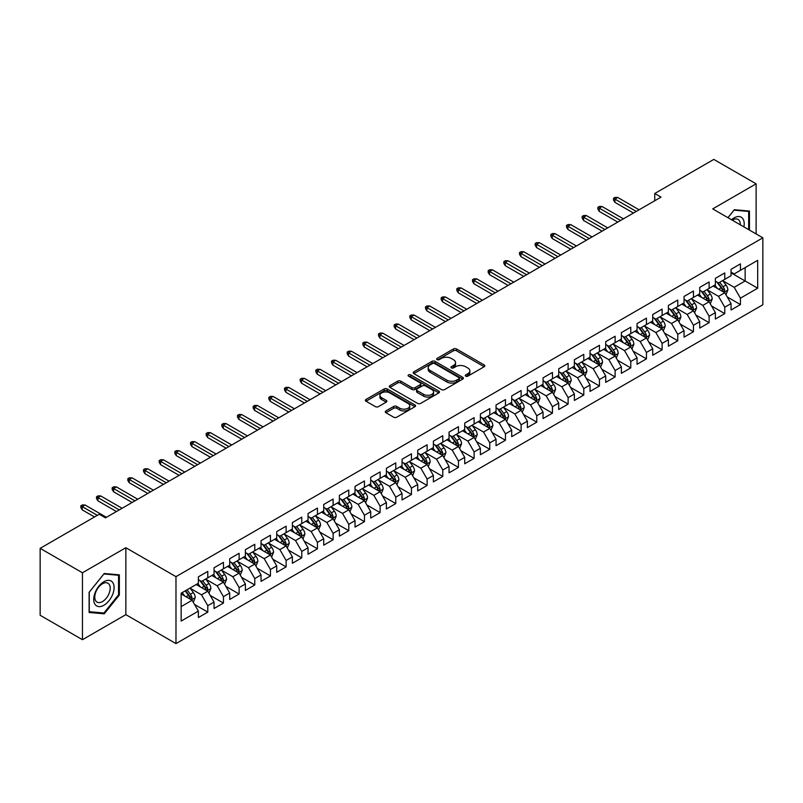 <?xml version="1.0" encoding="UTF-8"?>
<svg xmlns="http://www.w3.org/2000/svg" width="803" height="803" viewBox="0 0 803 803"><rect width="100%" height="100%" fill="white"/><g stroke="black" fill="none" stroke-linecap="round" stroke-linejoin="round"><path stroke-width="1.2" d="M465.7 376.155A1.526 0.883 0 0 0 467.848 376.155L484.189 366.72A2.178 1.255 0 0 0 484.831 365.837A2.178 1.255 0 0 0 484.189 364.943L456.505 348.964A2.178 1.255 0 0 0 453.434 348.964L437.093 358.399A1.526 0.883 0 0 0 436.651 359.021A1.526 0.883 0 0 0 437.093 359.644A1.526 0.883 0 0 0 439.251 359.644L441.359 358.419A6.956 4.015 0 0 1 451.206 358.419L453.514 359.754A6.956 4.015 0 0 1 455.552 362.595A6.956 4.015 0 0 1 453.514 365.435L451.396 366.65A1.526 0.883 0 0 0 450.955 367.272A1.526 0.883 0 0 0 451.396 367.894A1.526 0.883 0 0 0 453.554 367.894L455.662 366.68A6.956 4.015 0 0 1 465.509 366.68L467.818 368.005A6.956 4.015 0 0 1 469.855 370.845A6.956 4.015 0 0 1 467.818 373.686L465.7 374.911A1.526 0.883 0 0 0 465.248 375.533A1.526 0.883 0 0 0 465.7 376.155L465.7 374.911M385.922 410.935A2.178 1.255 0 0 0 385.289 411.819A2.178 1.255 0 0 0 385.922 412.712L393.691 417.199A2.178 1.255 0 0 0 396.772 417.199L414.91 406.719A2.178 1.255 0 0 0 415.552 405.826A2.178 1.255 0 0 0 414.91 404.943L387.237 388.963A2.178 1.255 0 0 0 384.155 388.963L366.007 399.442A2.178 1.255 0 0 0 365.375 400.326A2.178 1.255 0 0 0 366.007 401.209L375.392 406.629A2.178 1.255 0 0 0 378.464 406.629L386.233 402.142A2.178 1.255 0 0 0 386.875 401.259A2.178 1.255 0 0 0 386.233 400.366L381.586 397.686A5.822 3.363 0 0 1 379.879 395.307A5.822 3.363 0 0 1 383.473 392.205A5.822 3.363 0 0 1 389.806 392.938L408.034 403.457A5.822 3.363 0 0 1 409.741 405.826A5.822 3.363 0 0 1 406.147 408.938A5.822 3.363 0 0 1 399.804 408.205L396.772 406.448A2.178 1.255 0 0 0 393.691 406.448L385.922 410.935L385.922 412.712M82.448 572.77L82.448 639.7L125.85 614.646L125.85 547.716L82.448 572.77L40.15 548.349L99.211 514.241L105.484 517.865L661.02 197.126L654.746 193.513L654.746 200.75M125.85 547.716L175.977 576.654L762.85 237.829L762.85 304.769L175.977 643.594L175.977 576.654M756.115 233.944L756.115 183.827L712.713 208.89L762.85 237.829M756.115 183.827L713.817 159.406L654.746 193.513M441.52 389.585A2.178 1.255 0 0 0 444.591 389.585L462.739 379.106A2.178 1.255 0 0 0 463.371 378.223A2.178 1.255 0 0 0 462.739 377.33L435.055 361.35A2.178 1.255 0 0 0 431.984 361.35L413.836 371.829A2.178 1.255 0 0 0 413.204 372.712A2.178 1.255 0 0 0 413.836 373.606L441.52 389.585M409.139 376.487A1.526 0.883 0 0 1 410.684 376.697L410.684 374.891L438.829 391.141A2.178 1.255 0 0 1 439.462 392.025A2.178 1.255 0 0 1 438.829 392.908L420.682 403.387A2.178 1.255 0 0 1 417.6 403.387L389.927 387.407L389.927 385.631A2.178 1.255 0 0 0 389.284 386.524A2.178 1.255 0 0 0 389.927 387.407M389.927 385.631L397.686 381.144A2.178 1.255 0 0 1 400.767 381.144L411.989 387.628A2.178 1.255 0 0 0 415.071 387.628L420.22 384.657A2.178 1.255 0 0 0 420.852 383.764A2.178 1.255 0 0 0 420.22 382.88L408.536 376.135A1.526 0.883 0 0 1 408.085 375.513A1.526 0.883 0 0 1 409.028 374.7A1.526 0.883 0 0 1 410.684 374.891M731.051 272.839L745.144 280.98L745.144 267.59L757.681 260.353L740.446 270.3L740.446 263.876L731.051 269.306L731.051 275.73L724.778 279.344L724.778 272.93L715.383 278.35L715.383 284.774L709.109 288.387L709.109 281.973L699.714 287.394L699.714 293.818L693.451 297.441L693.451 291.017L684.046 296.437L684.046 302.861L677.782 306.485L677.782 300.061L668.377 305.491L668.377 311.905L662.114 315.529L662.114 309.105L652.719 314.535L652.719 320.949L646.445 324.573L646.445 318.149L637.05 323.579L637.05 330.003L630.777 333.616L630.777 327.192L621.381 332.623L621.381 339.047L615.118 342.66L615.118 336.236L605.713 341.666L605.713 348.09L599.45 351.704L599.45 345.28L590.044 350.71L590.044 357.134L583.781 360.748L583.781 354.334L574.376 359.754L574.376 366.178L568.112 369.802L568.112 363.378L558.717 368.798L558.717 375.222L552.444 378.845L552.444 372.421L543.049 377.852L543.049 384.266L536.785 387.889L536.785 381.465L527.38 386.895L527.38 393.309L521.117 396.933L521.117 390.509L511.712 395.939L511.712 402.363L505.448 405.977L505.448 399.553L496.043 404.983L496.043 411.407L489.78 415.021L489.78 408.597L480.385 414.027L480.385 420.451L474.111 424.064L474.111 417.64L464.716 423.071L464.716 429.495L458.453 433.108L458.453 426.694L449.048 432.114L449.048 438.538L442.784 442.162L442.784 435.738L433.379 441.158L433.379 447.582L427.116 451.206L427.116 444.782L417.711 450.212L417.711 456.626L411.447 460.249L411.447 453.825L402.052 459.256L402.052 465.67L395.779 469.293L395.779 462.869L386.384 468.3L386.384 474.724L380.11 478.337L380.11 471.913L370.715 477.343L370.715 483.767L364.452 487.381L364.452 480.957L355.046 486.387L355.046 492.811L348.783 496.425L348.783 490.001L339.378 495.431L339.378 501.855L333.115 505.468L333.115 499.054L323.719 504.475L323.719 510.899L317.446 514.522L317.446 508.098L308.051 513.519L308.051 519.942L301.777 523.566L301.777 517.142L292.382 522.572L292.382 528.986L286.119 532.61L286.119 526.186L276.714 531.616L276.714 538.03L270.45 541.654L270.45 535.23L261.045 540.66L261.045 547.084L254.782 550.697L254.782 544.273L245.387 549.704L245.387 556.128L239.113 559.741L239.113 553.317L229.718 558.747L229.718 565.171L223.445 568.785L223.445 562.361L214.05 567.791L214.05 574.215L207.786 577.829L207.786 571.415L198.381 576.835L198.381 583.259L181.147 593.206L181.147 621.07L198.381 611.123L192.118 600.263L181.147 593.929M757.681 260.353L757.681 288.207L740.446 298.164L734.183 287.303L722.82 280.749M727.207 296.939L740.446 304.578L740.446 298.164M740.446 304.578L731.051 310.008L731.051 303.584L724.778 307.208L718.514 296.347L707.152 289.793M711.538 305.983L724.778 313.632L724.778 307.208M724.778 313.632L715.383 319.052L715.383 312.628L709.109 316.252L702.846 305.401L691.493 298.836M695.88 315.027L709.109 322.676L709.109 316.252M709.109 322.676L699.714 328.096L699.714 321.682L693.451 325.295L687.177 314.445L675.825 307.88M680.211 324.071L693.451 331.719L693.451 325.295M693.451 331.719L684.046 337.15L684.046 330.726L677.782 334.339L671.509 323.489L660.156 316.924M664.543 333.125L677.782 340.763L677.782 334.339M677.782 340.763L668.377 346.193L668.377 339.769L662.114 343.383L655.85 332.532L644.488 325.978M648.874 342.168L662.114 349.807L662.114 343.383M662.114 349.807L652.719 355.237L652.719 348.813L646.445 352.427L640.182 341.576L628.819 335.022M633.206 351.212L646.445 358.851L646.445 352.427M646.445 358.851L637.05 364.281L637.05 357.857L630.777 361.48L624.513 350.62L613.151 344.065M617.547 360.256L630.777 367.894L630.777 361.48M630.777 367.894L621.381 373.325L621.381 366.901L615.118 370.524L608.845 359.664L597.492 353.109M601.879 369.3L615.118 376.938L615.118 370.524M615.118 376.938L605.713 382.369L605.713 375.945L599.45 379.568L593.176 368.707L581.824 362.153M586.21 378.343L599.45 385.992L599.45 379.568M599.45 385.992L590.044 391.412L590.044 384.988L583.781 388.612L577.518 377.761L566.155 371.197M570.542 387.387L583.781 395.036L583.781 388.612M583.781 395.036L574.376 400.456L574.376 394.042L568.112 397.656L561.849 386.805L550.487 380.241M554.873 396.431L568.112 404.08L568.112 397.656M568.112 404.08L558.717 409.51L558.717 403.086L552.444 406.699L546.181 395.849L534.818 389.284M539.215 405.485L552.444 413.123L552.444 406.699M552.444 413.123L543.049 418.554L543.049 412.13L536.785 415.743L530.512 404.893L519.16 398.338M523.546 414.529L536.785 422.167L536.785 415.743M536.785 422.167L527.38 427.597L527.38 421.173L521.117 424.787L514.843 413.936L503.491 407.382M507.877 423.572L521.117 431.211L521.117 424.787M521.117 431.211L511.712 436.641L511.712 430.217L505.448 433.841L499.185 422.98L487.822 416.426M492.209 432.616L505.448 440.255L505.448 433.841M505.448 440.255L496.043 445.685L496.043 439.261L489.78 442.885L483.516 432.024L472.154 425.47M476.54 441.66L489.78 449.299L489.78 442.885M489.78 449.299L480.385 454.729L480.385 448.305L474.111 451.928L467.848 441.068L456.485 434.513M460.872 450.704L474.111 458.352L474.111 451.928M474.111 458.352L464.716 463.773L464.716 457.349L458.453 460.972L452.179 450.122L440.827 443.557M445.213 459.748L458.453 467.396L458.453 460.972M458.453 467.396L449.048 472.816L449.048 466.402L442.784 470.016L436.511 459.165L425.158 452.601M429.545 468.791L442.784 476.44L442.784 470.016M442.784 476.44L433.379 481.87L433.379 475.446L427.116 479.06L420.852 468.209L409.49 461.645M413.876 477.845L427.116 485.484L427.116 479.06M427.116 485.484L417.711 490.914L417.711 484.49L411.447 488.104L405.184 477.253L393.821 470.699M398.208 486.889L411.447 494.528L411.447 488.104M411.447 494.528L402.052 499.958L402.052 493.534L395.779 497.147L389.515 486.297L378.153 479.742M382.539 495.933L395.779 503.571L395.779 497.147M395.779 503.571L386.384 509.002L386.384 502.578L380.11 506.201L373.847 495.341L362.494 488.786M366.881 504.977L380.11 512.615L380.11 506.201M380.11 512.615L370.715 518.045L370.715 511.621L364.452 515.245L358.178 504.384L346.826 497.83M351.212 514.02L364.452 521.659L364.452 515.245M364.452 521.659L355.046 527.089L355.046 520.665L348.783 524.289L342.52 513.428L331.157 506.874M335.544 523.064L348.783 530.713L348.783 524.289M348.783 530.713L339.378 536.133L339.378 529.709L333.115 533.333L326.851 522.482L315.489 515.917M319.875 532.108L333.115 539.757L333.115 533.333M333.115 539.757L323.719 545.177L323.719 538.763L317.446 542.376L311.183 531.526L299.82 524.961M304.207 541.152L317.446 548.8L317.446 542.376M317.446 548.8L308.051 554.221L308.051 547.807L301.777 551.42L295.514 540.57L284.162 534.005M288.548 550.206L301.777 557.844L301.777 551.42M301.777 557.844L292.382 563.274L292.382 556.85L286.119 560.464L279.846 549.613L268.493 543.059M272.879 559.249L286.119 566.888L286.119 560.464M286.119 566.888L276.714 572.318L276.714 565.894L270.45 569.508L264.187 558.657L252.825 552.103M257.211 568.293L270.45 575.932L270.45 569.508M270.45 575.932L261.045 581.362L261.045 574.938L254.782 578.561L248.518 567.701L237.156 561.146M241.542 577.337L254.782 584.975L254.782 578.561M254.782 584.975L245.387 590.406L245.387 583.982L239.113 587.605L232.85 576.745L221.487 570.19M225.874 586.381L239.113 594.019L239.113 587.605M239.113 594.019L229.718 599.45L229.718 593.026L223.445 596.649L217.181 585.788L205.829 579.234M210.215 595.424L223.445 603.073L223.445 596.649M223.445 603.073L214.05 608.493L214.05 602.069L207.786 605.693L201.513 594.842L190.16 588.278M194.547 604.468L207.786 612.117L207.786 605.693M207.786 612.117L198.381 617.537L198.381 611.123M198.381 579.646L201.513 581.452L207.786 577.829M181.147 606.596L192.118 600.263M214.05 570.592L217.181 572.409L223.445 568.785M201.513 594.842L207.786 591.219L196.193 584.524M214.05 602.069L207.786 591.219M229.718 561.548L232.85 563.365L239.113 559.741M217.181 585.788L223.445 582.175L211.851 575.48M229.718 593.026L223.445 582.175M245.387 552.504L248.518 554.311L254.782 550.697M232.85 576.745L239.113 573.131L227.52 566.436M245.387 583.982L239.113 573.131M261.045 543.46L264.187 545.267L270.45 541.654M248.518 567.701L254.782 564.087L243.189 557.392M261.045 574.938L254.782 564.087M276.714 534.417L279.846 536.223L286.119 532.61M264.187 558.657L270.45 555.044L258.857 548.349M276.714 565.894L270.45 555.044M292.382 525.373L295.514 527.18L301.777 523.566M279.846 549.613L286.119 545.99L274.526 539.305M292.382 556.85L286.119 545.99M308.051 516.329L311.183 518.136L317.446 514.522M295.514 540.57L301.777 536.946L290.184 530.251M308.051 547.807L301.777 536.946M323.719 507.285L326.851 509.092L333.115 505.468M311.183 531.526L317.446 527.902L305.853 521.207M323.719 538.763L317.446 527.902M339.378 498.241L342.52 500.048L348.783 496.425M326.851 522.482L333.115 518.858L321.521 512.163M339.378 529.709L333.115 518.858M355.046 489.188L358.178 491.004L364.452 487.381M342.52 513.428L348.783 509.815L337.19 503.12M355.046 520.665L348.783 509.815M370.715 480.144L373.847 481.951L380.11 478.337M358.178 504.384L364.452 500.771L352.858 494.076M370.715 511.621L364.452 500.771M386.384 471.1L389.515 472.907L395.779 469.293M373.847 495.341L380.11 491.727L368.517 485.032M386.384 502.578L380.11 491.727M402.052 462.056L405.184 463.863L411.447 460.249M389.515 486.297L395.779 482.683L384.185 475.988M402.052 493.534L395.779 482.683M417.711 453.012L420.852 454.819L427.116 451.206M405.184 477.253L411.447 473.629L399.854 466.944M417.711 484.49L411.447 473.629M433.379 443.969L436.511 445.775L442.784 442.162M420.852 468.209L427.116 464.586L415.522 457.891M433.379 475.446L427.116 464.586M449.048 434.925L452.179 436.732L458.453 433.108M436.511 459.165L442.784 455.542L431.191 448.847M449.048 466.402L442.784 455.542M464.716 425.881L467.848 427.688L474.111 424.064M452.179 450.122L458.453 446.498L446.859 439.803M464.716 457.349L458.453 446.498M480.385 416.827L483.516 418.644L489.78 415.021M467.848 441.068L474.111 437.454L462.518 430.759M480.385 448.305L474.111 437.454M496.043 407.783L499.185 409.59L505.448 405.977M483.516 432.024L489.78 428.411L478.186 421.716M496.043 439.261L489.78 428.411M511.712 398.74L514.843 400.546L521.117 396.933M499.185 422.98L505.448 419.367L493.855 412.672M511.712 430.217L505.448 419.367M527.38 389.696L530.512 391.503L536.785 387.889M514.843 413.936L521.117 410.323L509.524 403.628M527.38 421.173L521.117 410.323M543.049 380.652L546.181 382.459L552.444 378.845M530.512 404.893L536.785 401.269L525.192 394.584M543.049 412.13L536.785 401.269M558.717 371.608L561.849 373.415L568.112 369.802M546.181 395.849L552.444 392.225L540.851 385.54M558.717 403.086L552.444 392.225M574.376 362.565L577.518 364.371L583.781 360.748M561.849 386.805L568.112 383.182L556.519 376.487M574.376 394.042L568.112 383.182M590.044 353.521L593.176 355.327L599.45 351.704M577.518 377.761L583.781 374.138L572.188 367.443M590.044 384.988L583.781 374.138M605.713 344.467L608.845 346.284L615.118 342.66M593.176 368.707L599.45 365.094L587.856 358.399M605.713 375.945L599.45 365.094M621.381 335.423L624.513 337.24L630.777 333.616M608.845 359.664L615.118 356.05L603.525 349.355M621.381 366.901L615.118 356.05M637.05 326.379L640.182 328.186L646.445 324.573M624.513 350.62L630.777 347.006L619.183 340.311M637.05 357.857L630.777 347.006M652.719 317.336L655.85 319.142L662.114 315.529M640.182 341.576L646.445 337.963L634.852 331.268M652.719 348.813L646.445 337.963M668.377 308.292L671.509 310.099L677.782 306.485M655.85 332.532L662.114 328.909L650.52 322.224M668.377 339.769L662.114 328.909M684.046 299.248L687.177 301.055L693.451 297.441M671.509 323.489L677.782 319.865L666.189 313.18M684.046 330.726L677.782 319.865M699.714 290.204L702.846 292.011L709.109 288.387M687.177 314.445L693.451 310.821L681.857 304.126M699.714 321.682L693.451 310.821M715.383 281.16L718.514 282.967L724.778 279.344M702.846 305.401L709.109 301.777L697.516 295.082M715.383 312.628L709.109 301.777M731.051 272.107L734.183 273.923L740.446 270.3M718.514 296.347L724.778 292.734L713.184 286.039M731.051 303.584L724.778 292.734M40.15 548.349L40.15 615.279L82.448 639.7M125.85 614.646L175.977 643.594M734.183 287.303L745.144 280.98L757.681 288.207M749.46 230.1L749.46 211.059L734.333 209.713L727.94 217.673M119.346 595.013L119.346 574.858L104.229 573.503L89.113 592.313L89.113 612.468L104.229 613.823L119.346 595.013L118.563 594.561M466.302 376.366L467.818 375.503A6.956 4.015 0 0 0 469.855 372.662L469.855 370.845M455.552 362.595L455.552 364.401A6.956 4.015 0 0 1 453.514 367.242L452.009 368.115M484.159 366.74L456.505 350.77A2.178 1.255 0 0 0 453.434 350.77L437.705 359.854M462.739 377.33L462.739 379.106L435.055 363.157A2.178 1.255 0 0 0 431.984 363.157L413.866 373.616L413.836 371.829M458.894 378.835A1.526 0.883 0 0 0 459.336 378.223A1.526 0.883 0 0 0 458.894 377.601L434.594 363.568A1.526 0.883 0 0 0 432.446 363.568L430.217 364.853A6.956 4.015 0 0 0 428.18 367.694A6.956 4.015 0 0 0 430.217 370.534L446.819 380.13A6.956 4.015 0 0 0 456.666 380.13L458.894 378.835L458.894 380.652A1.526 0.883 0 0 0 459.336 380.03L459.336 378.223M428.18 367.694L428.18 369.51A6.956 4.015 0 0 0 430.217 372.351L430.217 370.534M458.894 380.652L456.666 381.937A6.956 4.015 0 0 1 446.819 381.937L430.217 372.351M389.957 387.427L397.686 382.961L397.686 381.144M420.852 383.764L420.852 385.581A2.178 1.255 0 0 1 420.22 386.464L415.071 389.435A2.178 1.255 0 0 1 411.989 389.435L400.767 382.961A2.178 1.255 0 0 0 397.686 382.961M410.684 376.697L438.799 392.928M423.643 394.353A5.822 3.363 0 0 0 429.976 395.086A5.822 3.363 0 0 0 433.57 391.984A5.822 3.363 0 0 0 431.863 389.606L425.449 385.902A2.178 1.255 0 0 0 422.368 385.902L417.219 388.873A2.178 1.255 0 0 0 416.586 389.756A2.178 1.255 0 0 0 417.219 390.649L423.643 394.353L423.643 396.16A5.822 3.363 0 0 0 429.976 396.893A5.822 3.363 0 0 0 433.57 393.791L433.57 391.984M416.586 389.756L416.586 391.573A2.178 1.255 0 0 0 417.219 392.456L417.219 390.649M423.643 396.16L417.219 392.456M409.741 405.826L409.741 407.643A5.822 3.363 0 0 1 406.147 410.745A5.822 3.363 0 0 1 399.804 410.012L396.772 408.265A2.178 1.255 0 0 0 393.691 408.265L385.952 412.732M379.879 395.307L379.879 397.114A5.822 3.363 0 0 0 381.586 399.492L381.586 397.686M386.203 402.162L381.586 399.492M414.91 404.943L414.91 406.719L387.237 390.77A2.178 1.255 0 0 0 384.155 390.77L366.038 401.229M102.633 612.9L104.229 613.823M725.942 294.741L727.879 290.003A5.872 3.393 -120 0 0 726.012 285.005L722.68 280.558M717.38 288.458L714.851 285.085M723.674 292.091L724.707 290.254A5.872 3.393 -120 0 0 723.031 286.721L719.699 282.275M717.802 282.556L721.917 288.046A2.991 1.726 60 0 1 722.459 288.95L724.707 290.254M716.768 281.963L721.154 287.805A5.872 3.393 60 0 1 722.83 291.338L722.951 291.68M636.267 211.42L614.927 199.104L614.927 202.356L613.512 200.098L613.512 198.281L614.927 199.104L617.748 197.468L639.088 209.794M614.927 202.356L633.447 213.046M613.512 198.281L615.078 197.377L617.748 197.468M710.274 303.785L712.211 299.047A5.872 3.393 -120 0 0 710.344 294.049L707.011 289.602M701.712 297.501L699.182 294.129M708.005 301.135L709.049 299.298A5.872 3.393 -120 0 0 707.363 295.765L704.04 291.318M702.133 291.599L706.249 297.09A2.991 1.726 60 0 1 706.791 297.993L709.049 299.298M701.099 291.007L705.486 296.849A5.872 3.393 60 0 1 707.162 300.382L707.282 300.724M694.605 312.829L696.552 308.091A5.872 3.393 -120 0 0 694.675 303.092L691.343 298.646M686.043 306.545L683.514 303.173M692.337 310.189L693.38 308.342A5.872 3.393 -120 0 0 691.694 304.809L688.372 300.372M686.475 300.643L690.58 306.134A2.991 1.726 60 0 1 691.122 307.037L693.38 308.342M685.441 300.051L689.817 305.893A5.872 3.393 60 0 1 691.503 309.426L691.614 309.767M620.599 220.464L599.259 208.148L599.259 211.4L597.854 209.141L597.854 207.335L599.259 208.148L602.079 206.512L623.419 218.838M599.259 211.4L617.778 222.09M597.854 207.335L599.419 206.421L602.079 206.512M604.93 229.507L583.59 217.191L583.59 220.444L582.185 218.185L582.185 216.378L583.59 217.191L586.411 215.565L607.751 227.881M583.59 220.444L602.109 231.134M582.185 216.378L583.751 215.475L586.411 215.565M743.889 226.888A14.404 8.311 120 0 0 742.845 218.717A14.404 8.311 120 0 0 731.513 219.741M740.296 224.81A10.901 6.294 120 0 0 739.272 220.564A10.901 6.294 120 0 0 738.047 219.42A10.901 6.294 120 0 0 732.256 220.163M733.992 210.145L748.667 211.47L748.667 229.648M747.703 210.908L748.667 211.47M727.97 217.693L734.022 210.155M95.095 604.448A14.404 8.311 120 0 0 109.007 600.724A14.404 8.311 120 0 0 112.731 582.506A14.404 8.311 120 0 0 98.819 586.24A14.404 8.311 120 0 0 95.095 604.448M95.808 600.965A10.901 6.294 120 0 0 97.033 602.099A10.901 6.294 120 0 0 107.18 597.01A10.901 6.294 120 0 0 109.158 584.353A10.901 6.294 120 0 0 107.933 583.209A10.901 6.294 120 0 0 97.795 588.308A10.901 6.294 120 0 0 95.808 600.965M103.908 573.954L118.563 575.259L118.563 594.792L103.908 613.01L89.263 611.705L89.263 592.172L103.908 573.954M117.589 574.697L118.563 575.259M678.936 321.873L680.884 317.135A5.872 3.393 -120 0 0 679.007 312.136L675.684 307.69M670.375 315.599L667.845 312.216M676.678 319.233L677.712 317.386A5.872 3.393 -120 0 0 676.036 313.853L672.703 309.416M670.806 309.687L674.911 315.177A2.991 1.726 60 0 1 675.453 316.081L677.712 317.386M669.772 309.095L674.149 314.937A5.872 3.393 60 0 1 675.835 318.47L675.955 318.811M663.278 330.926L665.215 326.179A5.872 3.393 -120 0 0 663.338 321.18L660.016 316.743M654.706 324.643L652.177 321.26M661.01 328.276L662.043 326.43A5.872 3.393 -120 0 0 660.367 322.896L657.035 318.46M655.138 318.731L659.243 324.221A2.991 1.726 60 0 1 659.795 325.135L662.043 326.43M654.104 318.139L658.48 323.99A5.872 3.393 60 0 1 660.166 327.514L660.287 327.855M589.261 238.551L567.922 226.235L567.922 229.487L566.516 227.229L566.516 225.422L567.922 226.235L570.742 224.609L592.082 236.925M567.922 229.487L586.441 240.177M566.516 225.422L568.082 224.519L570.742 224.609M573.593 247.595L552.263 235.279L552.263 238.531L550.848 236.273L550.848 234.466L552.263 235.279L555.084 233.653L576.413 245.969M552.263 238.531L570.772 249.231M550.848 234.466L552.414 233.563L555.084 233.653M647.609 339.97L649.547 335.222A5.872 3.393 -120 0 0 647.68 330.224L644.347 325.787M639.047 333.687L636.518 330.304M645.341 337.32L646.375 335.473A5.872 3.393 -120 0 0 644.699 331.95L641.366 327.504M639.469 327.785L643.584 333.265A2.991 1.726 60 0 1 644.126 334.178L646.375 335.473M638.435 327.182L642.822 333.034A5.872 3.393 60 0 1 644.498 336.567L644.618 336.899M557.934 256.639L536.595 244.323L536.595 247.585L535.179 245.316L535.179 243.51L536.595 244.323L539.415 242.697L560.755 255.013M536.595 247.585L555.114 258.275M535.179 243.51L536.745 242.606L539.415 242.697M631.941 349.014L633.878 344.276A5.872 3.393 -120 0 0 632.011 339.267L628.679 334.831M623.379 342.73L620.849 339.348M629.672 346.364L630.716 344.527A5.872 3.393 -120 0 0 629.03 340.994L625.708 336.547M623.801 336.828L627.916 342.309A2.991 1.726 60 0 1 628.458 343.222L630.716 344.527M622.767 336.226L627.153 342.078A5.872 3.393 60 0 1 628.829 345.611L628.95 345.952M542.266 265.693L520.926 253.367L520.926 256.629L519.521 254.36L519.521 252.554L520.926 253.367L523.747 251.74L545.086 264.057M520.926 256.629L539.445 267.319M519.521 252.554L521.087 251.65L523.747 251.74M616.272 358.058L618.22 353.32A5.872 3.393 -120 0 0 616.343 348.321L613.01 343.875M607.71 351.774L605.181 348.402M614.004 355.408L615.048 353.571A5.872 3.393 -120 0 0 613.362 350.038L610.039 345.591M608.142 345.872L612.247 351.353A2.991 1.726 60 0 1 612.789 352.266L615.048 353.571M607.108 345.27L611.485 351.122A5.872 3.393 60 0 1 613.161 354.655L613.281 354.996M600.604 367.101L602.551 362.364A5.872 3.393 -120 0 0 600.674 357.365L597.352 352.918M592.042 360.818L589.512 357.445M598.345 364.452L599.379 362.615A5.872 3.393 -120 0 0 597.703 359.082L594.371 354.635M592.473 354.916L596.579 360.406A2.991 1.726 60 0 1 597.121 361.31L599.379 362.615M591.44 354.324L595.816 360.166A5.872 3.393 60 0 1 597.502 363.699L597.623 364.04M584.935 376.145L586.883 371.408A5.872 3.393 -120 0 0 585.006 366.409L581.683 361.962M576.373 369.862L573.844 366.489M582.677 373.495L583.711 371.659A5.872 3.393 -120 0 0 582.034 368.125L578.702 363.679M576.805 363.96L580.91 369.45A2.991 1.726 60 0 1 581.462 370.354L583.711 371.659M575.771 363.368L580.147 369.209A5.872 3.393 60 0 1 581.834 372.743L581.954 373.084M569.277 385.189L571.214 380.451A5.872 3.393 -120 0 0 569.337 375.453L566.015 371.006M560.715 378.906L558.185 375.533M567.008 382.549L568.042 380.702A5.872 3.393 -120 0 0 566.366 377.169L563.033 372.733M561.136 373.004L565.252 378.494A2.991 1.726 60 0 1 565.794 379.397L568.042 380.702M560.103 372.411L564.489 378.253A5.872 3.393 60 0 1 566.165 381.786L566.286 382.128M553.608 394.233L555.546 389.495A5.872 3.393 -120 0 0 553.679 384.496L550.346 380.05M545.046 387.949L542.517 384.577M551.34 391.593L552.384 389.746A5.872 3.393 -120 0 0 550.697 386.213L547.375 381.776M545.468 382.047L549.583 387.538A2.991 1.726 60 0 1 550.125 388.441L552.384 389.746M544.434 381.455L548.82 387.297A5.872 3.393 60 0 1 550.497 390.83L550.617 391.171M537.94 403.287L539.887 398.539A5.872 3.393 -120 0 0 538.01 393.54L534.678 389.104M529.378 397.003L526.848 393.621M535.671 400.637L536.715 398.79A5.872 3.393 -120 0 0 535.029 395.257L531.706 390.82M529.799 391.091L533.915 396.582A2.991 1.726 60 0 1 534.457 397.495L536.715 398.79M528.775 390.499L533.152 396.351A5.872 3.393 60 0 1 534.828 399.874L534.949 400.215M522.271 412.33L524.218 407.583A5.872 3.393 -120 0 0 522.341 402.584L519.009 398.147M513.709 406.047L511.18 402.664M520.013 409.681L521.047 407.834A5.872 3.393 -120 0 0 519.37 404.31L516.038 399.864M514.141 400.145L518.246 405.625A2.991 1.726 60 0 1 518.788 406.539L521.047 407.834M513.107 399.543L517.483 405.395A5.872 3.393 60 0 1 519.17 408.928L519.28 409.259M506.603 421.374L508.55 416.637A5.872 3.393 -120 0 0 506.673 411.628L503.351 407.191M498.041 415.091L495.511 411.708M504.344 418.724L505.378 416.877A5.872 3.393 -120 0 0 503.702 413.354L500.369 408.908M498.472 409.189L502.578 414.669A2.991 1.726 60 0 1 503.13 415.583L505.378 416.877M497.438 408.586L501.815 414.438A5.872 3.393 60 0 1 503.501 417.972L503.622 418.303M490.944 430.418L492.881 425.68A5.872 3.393 -120 0 0 491.004 420.682L487.682 416.235M482.382 424.135L479.843 420.762M488.676 427.768L489.71 425.931A5.872 3.393 -120 0 0 488.033 422.398L484.701 417.951M482.804 418.233L486.919 423.713A2.991 1.726 60 0 1 487.461 424.626L489.71 425.931M481.77 417.63L486.156 423.482A5.872 3.393 60 0 1 487.833 427.015L487.953 427.357M526.597 274.736L505.258 262.41L505.258 265.673L503.852 263.414L503.852 261.597L505.258 262.41L508.078 260.784L529.418 273.11M505.258 265.673L523.777 276.362M503.852 261.597L505.418 260.694L508.078 260.784M510.929 283.78L489.589 271.464L489.589 274.716L488.184 272.458L488.184 270.641L489.589 271.464L492.41 269.828L513.749 282.154M489.589 274.716L508.108 285.406M488.184 270.641L489.75 269.738L492.41 269.828M495.26 292.824L473.931 280.508L473.931 283.76L472.515 281.502L472.515 279.695L473.931 280.508L476.751 278.872L498.081 291.198M473.931 283.76L492.44 294.45M472.515 279.695L474.081 278.782L476.751 278.872M479.602 301.868L458.262 289.552L458.262 292.804L456.847 290.545L456.847 288.739L458.262 289.552L461.083 287.926L482.422 300.242M458.262 292.804L476.781 303.494M456.847 288.739L458.413 287.835L461.083 287.926M463.933 310.912L442.594 298.596L442.594 301.848L441.188 299.589L441.188 297.783L442.594 298.596L445.414 296.969L466.754 309.285M442.594 301.848L461.113 312.538M441.188 297.783L442.754 296.879L445.414 296.969M448.265 319.955L426.925 307.639L426.925 310.891L425.52 308.633L425.52 306.826L426.925 307.639L429.746 306.013L451.085 318.329M426.925 310.891L445.444 321.591M425.52 306.826L427.086 305.923L429.746 306.013M432.596 328.999L411.256 316.683L411.256 319.945L409.851 317.677L409.851 315.87L411.256 316.683L414.077 315.057L435.417 327.373M411.256 319.945L429.776 330.635M409.851 315.87L411.417 314.967L414.077 315.057M416.928 338.053L395.598 325.727L395.598 328.989L394.183 326.721L394.183 324.914L395.598 325.727L398.418 324.101L419.748 336.417M395.598 328.989L414.107 339.679M394.183 324.914L395.749 324.01L398.418 324.101M401.269 347.097L379.929 334.771L379.929 338.033L378.514 335.774L378.514 333.958L379.929 334.771L382.75 333.145L404.09 345.471M379.929 338.033L398.449 348.723M378.514 333.958L380.08 333.054L382.75 333.145M475.276 439.462L477.213 434.724A5.872 3.393 -120 0 0 475.346 429.725L472.013 425.279M466.714 433.178L464.184 429.806M473.007 436.812L474.051 434.975A5.872 3.393 -120 0 0 472.365 431.442L469.042 426.995M467.135 427.276L471.251 432.767A2.991 1.726 60 0 1 471.793 433.67L474.051 434.975M466.101 426.674L470.488 432.526A5.872 3.393 60 0 1 472.164 436.059L472.284 436.4M385.601 356.141L364.261 343.825L364.261 347.077L362.846 344.818L362.846 343.001L364.261 343.825L367.081 342.188L388.421 354.514M364.261 347.077L382.78 357.767M362.846 343.001L364.421 342.098L367.081 342.188M459.607 448.506L461.544 443.768A5.872 3.393 -120 0 0 459.677 438.769L456.345 434.323M451.045 442.222L448.516 438.85M457.339 445.856L458.383 444.019A5.872 3.393 -120 0 0 456.696 440.486L453.374 436.039M451.467 436.32L455.582 441.811A2.991 1.726 60 0 1 456.124 442.714L458.383 444.019M450.443 435.728L454.819 441.57A5.872 3.393 60 0 1 456.495 445.103L456.616 445.444M369.932 365.184L348.592 352.868L348.592 356.12L347.187 353.862L347.187 352.055L348.592 352.868L351.413 351.232L372.753 363.558M348.592 356.12L367.112 366.81M347.187 352.055L348.753 351.142L351.413 351.232M443.939 457.549L445.886 452.812A5.872 3.393 -120 0 0 444.009 447.813L440.676 443.366M435.377 451.266L432.847 447.893M441.67 454.91L442.714 453.063A5.872 3.393 -120 0 0 441.028 449.529L437.705 445.093M435.808 445.364L439.914 450.854A2.991 1.726 60 0 1 440.456 451.758L442.714 453.063M434.774 444.772L439.151 450.613A5.872 3.393 60 0 1 440.837 454.147L440.947 454.488M354.264 374.228L332.924 361.912L332.924 365.164L331.519 362.906L331.519 361.099L332.924 361.912L335.744 360.286L357.084 372.602M332.924 365.164L351.443 375.854M331.519 361.099L333.084 360.196L335.744 360.286M428.27 466.593L430.217 461.855A5.872 3.393 -120 0 0 428.34 456.857L425.018 452.41M419.708 460.31L417.179 456.937M426.012 463.953L427.045 462.106A5.872 3.393 -120 0 0 425.369 458.573L422.037 454.137M420.14 454.408L424.245 459.898A2.991 1.726 60 0 1 424.797 460.802L427.045 462.106M419.106 453.815L423.482 459.657A5.872 3.393 60 0 1 425.168 463.19L425.289 463.532M338.595 383.272L317.265 370.956L317.265 374.208L315.85 371.95L315.85 370.143L317.265 370.956L320.076 369.33L341.416 381.646M317.265 374.208L335.774 384.898M315.85 370.143L317.416 369.239L320.076 369.33M412.612 475.647L414.549 470.899A5.872 3.393 -120 0 0 412.672 465.901L409.349 461.464M404.039 469.364L401.51 465.981M410.343 472.997L411.377 471.15A5.872 3.393 -120 0 0 409.701 467.617L406.368 463.18M404.471 463.451L408.586 468.942A2.991 1.726 60 0 1 409.128 469.855L411.377 471.15M403.437 462.859L407.824 468.711A5.872 3.393 60 0 1 409.5 472.234L409.62 472.576M322.936 392.316L301.597 380L301.597 383.252L300.181 380.993L300.181 379.187L301.597 380L304.417 378.374L325.747 390.69M301.597 383.252L320.116 393.952M300.181 379.187L301.747 378.283L304.417 378.374M396.943 484.691L398.88 479.943A5.872 3.393 -120 0 0 397.013 474.944L393.681 470.508M388.381 478.407L385.852 475.025M394.674 482.041L395.708 480.194A5.872 3.393 -120 0 0 394.032 476.671L390.7 472.224M388.803 472.505L392.918 477.986A2.991 1.726 60 0 1 393.46 478.899L395.708 480.194M387.769 471.903L392.155 477.755A5.872 3.393 60 0 1 393.831 481.278L393.952 481.619M307.268 401.359L285.928 389.043L285.928 392.306L284.513 390.037L284.513 388.23L285.928 389.043L288.749 387.417L310.088 399.733M285.928 392.306L304.447 402.996M284.513 388.23L286.089 387.327L288.749 387.417M381.274 493.735L383.212 488.997A5.872 3.393 -120 0 0 381.345 483.988L378.012 479.552M372.712 487.451L370.183 484.068M379.006 491.085L380.05 489.238A5.872 3.393 -120 0 0 378.364 485.715L375.041 481.268M373.134 481.549L377.249 487.03A2.991 1.726 60 0 1 377.791 487.943L380.05 489.238M372.11 480.947L376.487 486.799A5.872 3.393 60 0 1 378.163 490.332L378.283 490.663M291.599 410.413L270.26 398.087L270.26 401.349L268.854 399.081L268.854 397.274L270.26 398.087L273.08 396.461L294.42 408.777M270.26 401.349L288.779 412.039M268.854 397.274L270.42 396.371L273.08 396.461M365.606 502.778L367.553 498.041A5.872 3.393 -120 0 0 365.676 493.042L362.344 488.595M357.044 496.495L354.514 493.122M363.337 500.128L364.381 498.292A5.872 3.393 -120 0 0 362.695 494.758L359.373 490.312M357.476 490.593L361.581 496.073A2.991 1.726 60 0 1 362.123 496.987L364.381 498.292M356.442 489.991L360.818 495.842A5.872 3.393 60 0 1 362.504 499.376L362.615 499.717M275.931 419.457L254.591 407.131L254.591 410.393L253.186 408.125L253.186 406.318L254.591 407.131L257.412 405.505L278.751 417.821M254.591 410.393L273.11 421.083M253.186 406.318L254.752 405.415L257.412 405.505M349.937 511.822L351.885 507.084A5.872 3.393 -120 0 0 350.008 502.086L346.685 497.639M341.375 505.539L338.846 502.166M347.679 509.172L348.713 507.335A5.872 3.393 -120 0 0 347.037 503.802L343.704 499.356M341.807 499.637L345.912 505.127A2.991 1.726 60 0 1 346.454 506.031L348.713 507.335M340.773 499.034L345.149 504.886A5.872 3.393 60 0 1 346.836 508.419L346.956 508.761M260.262 428.501L238.933 416.175L238.933 419.437L237.517 417.179L237.517 415.362L238.933 416.175L241.743 414.549L263.083 426.875M238.933 419.437L257.442 430.127M237.517 415.362L239.083 414.458L241.743 414.549M334.279 520.866L336.216 516.128A5.872 3.393 -120 0 0 334.339 511.13L331.017 506.683M325.707 514.582L323.177 511.21M332.01 518.216L333.044 516.379A5.872 3.393 -120 0 0 331.368 512.846L328.036 508.399M326.138 508.68L330.254 514.171A2.991 1.726 60 0 1 330.796 515.074L333.044 516.379M325.105 508.088L329.491 513.93A5.872 3.393 60 0 1 331.167 517.463L331.288 517.805M244.604 437.545L223.264 425.229L223.264 428.481L221.849 426.222L221.849 424.416L223.264 425.229L226.085 423.593L247.414 435.919M223.264 428.481L241.783 439.171M221.849 424.416L223.415 423.502L226.085 423.593M318.61 529.91L320.548 525.172A5.872 3.393 -120 0 0 318.681 520.173L315.348 515.727M310.048 523.626L307.519 520.254M316.342 527.27L317.376 525.423A5.872 3.393 -120 0 0 315.699 521.89L312.367 517.453M310.47 517.724L314.585 523.215A2.991 1.726 60 0 1 315.127 524.118L317.376 525.423M309.436 517.132L313.822 522.974A5.872 3.393 60 0 1 315.499 526.507L315.619 526.848M228.935 446.588L207.596 434.272L207.596 437.525L206.18 435.266L206.18 433.459L207.596 434.272L210.416 432.646L231.756 444.962M207.596 437.525L226.115 448.215M206.18 433.459L207.756 432.556L210.416 432.646M302.942 538.954L304.879 534.216A5.872 3.393 -120 0 0 303.012 529.217L299.68 524.771M294.38 532.67L291.85 529.297M300.673 536.314L301.717 534.467A5.872 3.393 -120 0 0 300.031 530.934L296.709 526.497M294.801 526.768L298.917 532.259A2.991 1.726 60 0 1 299.459 533.162L301.717 534.467M293.778 526.176L298.154 532.018A5.872 3.393 60 0 1 299.83 535.551L299.951 535.892M213.267 455.632L191.927 443.316L191.927 446.568L190.522 444.31L190.522 442.503L191.927 443.316L194.748 441.69L216.087 454.006M191.927 446.568L210.446 457.258M190.522 442.503L192.088 441.6L194.748 441.69M287.273 548.007L289.221 543.26A5.872 3.393 -120 0 0 287.344 538.261L284.011 533.824M278.711 541.724L276.182 538.341M285.005 545.357L286.049 543.511A5.872 3.393 -120 0 0 284.362 539.977L281.04 535.541M279.143 535.812L283.248 541.302A2.991 1.726 60 0 1 283.79 542.216L286.049 543.511M278.109 535.22L282.485 541.071A5.872 3.393 60 0 1 284.172 544.595L284.282 544.936M197.598 464.676L176.258 452.36L176.258 455.612L174.853 453.354L174.853 451.547L176.258 452.36L179.079 450.734L200.419 463.05M176.258 455.612L194.778 466.312M174.853 451.547L176.419 450.644L179.079 450.734M271.605 557.051L273.552 552.303A5.872 3.393 -120 0 0 271.675 547.305L268.353 542.868M263.043 550.768L260.513 547.385M269.346 554.401L270.38 552.554A5.872 3.393 -120 0 0 268.704 549.031L265.371 544.585M263.474 544.866L267.58 550.346A2.991 1.726 60 0 1 268.122 551.26L270.38 552.554M262.44 544.263L266.817 550.115A5.872 3.393 60 0 1 268.503 553.638L268.624 553.98M181.93 473.72L160.59 461.404L160.59 464.666L159.185 462.398L159.185 460.591L160.59 461.404L163.41 459.778L184.75 472.094M160.59 464.666L179.109 475.356M159.185 460.591L160.751 459.687L163.41 459.778M255.946 566.095L257.883 561.357A5.872 3.393 -120 0 0 256.006 556.349L252.684 551.912M247.374 559.811L244.845 556.429M253.678 563.445L254.712 561.598A5.872 3.393 -120 0 0 253.035 558.075L249.703 553.628M247.806 553.909L251.921 559.39A2.991 1.726 60 0 1 252.463 560.303L254.712 561.598M246.772 553.307L251.158 559.159A5.872 3.393 60 0 1 252.835 562.692L252.955 563.023M166.261 482.774L144.931 470.448L144.931 473.71L143.516 471.441L143.516 469.635L144.931 470.448L147.752 468.822L169.082 481.138M144.931 473.71L163.451 484.4M143.516 469.635L145.082 468.731L147.752 468.822M240.278 575.139L242.215 570.401A5.872 3.393 -120 0 0 240.348 565.402L237.015 560.956M231.716 568.855L229.186 565.483M238.009 572.489L239.043 570.652A5.872 3.393 -120 0 0 237.367 567.119L234.034 562.672M232.137 562.953L236.253 568.434A2.991 1.726 60 0 1 236.795 569.347L239.043 570.652M231.103 562.351L235.49 568.203A5.872 3.393 60 0 1 237.166 571.736L237.286 572.077M150.603 491.817L129.263 479.491L129.263 482.754L127.848 480.485L127.848 478.678L129.263 479.491L132.083 477.865L153.423 490.181M129.263 482.754L147.782 493.443M127.848 478.678L129.413 477.775L132.083 477.865M224.609 584.183L226.546 579.445A5.872 3.393 -120 0 0 224.679 574.446L221.347 570M216.047 577.899L213.518 574.526M222.341 581.533L223.385 579.696A5.872 3.393 -120 0 0 221.698 576.163L218.376 571.716M216.469 571.997L220.584 577.487A2.991 1.726 60 0 1 221.126 578.391L223.385 579.696M215.435 571.395L219.821 577.247A5.872 3.393 60 0 1 221.498 580.78L221.618 581.121M134.934 500.861L113.594 488.535L113.594 491.797L112.189 489.539L112.189 487.722L113.594 488.535L116.415 486.909L137.755 499.235M113.594 491.797L132.114 502.487M112.189 487.722L113.755 486.819L116.415 486.909M208.941 593.226L210.888 588.489A5.872 3.393 -120 0 0 209.011 583.49L205.678 579.043M200.379 586.943L197.849 583.57M206.672 590.576L207.716 588.74A5.872 3.393 -120 0 0 206.03 585.206L202.707 580.76M200.81 581.041L204.916 586.531A2.991 1.726 60 0 1 205.458 587.435L207.716 588.74M199.776 580.449L204.153 586.29A5.872 3.393 60 0 1 205.839 589.824L205.949 590.165M119.266 509.905L97.926 497.589L97.926 500.841L96.521 498.583L96.521 496.776L97.926 497.589L100.746 495.953L122.086 508.279M97.926 500.841L116.445 511.531M96.521 496.776L98.086 495.863L100.746 495.953M193.272 602.27L195.219 597.532A5.872 3.393 -120 0 0 193.342 592.534L190.02 588.087M184.71 595.987L182.181 592.614M191.014 599.63L192.047 597.783A5.872 3.393 -120 0 0 190.371 594.25L187.039 589.814M185.563 590.657L189.247 595.575A2.991 1.726 60 0 1 189.789 596.478L192.047 597.783M185.162 590.898L188.484 595.334A5.872 3.393 60 0 1 190.17 598.867L190.291 599.209M97.334 515.335L82.257 506.633L82.257 509.885L80.852 507.626L80.852 505.82L82.257 506.633L85.078 505.007L106.418 517.323M82.257 509.885L94.513 516.961M80.852 505.82L82.418 504.916L85.078 505.007M467.818 375.503L467.818 373.686M451.396 367.894L451.396 366.65M453.514 367.242L453.514 365.435M437.093 359.644L437.093 358.399M453.434 350.77L453.434 348.964M456.505 350.77L456.505 348.964M484.189 366.72L484.189 364.943M431.984 363.157L431.984 361.35M435.055 363.157L435.055 361.35M446.819 381.937L446.819 380.13M456.666 381.937L456.666 380.13M400.767 382.961L400.767 381.144M411.989 389.435L411.989 387.628M415.071 389.435L415.071 387.628M420.22 386.464L420.22 384.657M438.829 392.908L438.829 391.141M393.691 408.265L393.691 406.448M396.772 408.265L396.772 406.448M399.804 410.012L399.804 408.205M386.233 402.142L386.233 400.366M366.007 401.209L366.007 399.442M384.155 390.77L384.155 388.963M387.237 390.77L387.237 388.963M724.045 292.312L727.839 290.114M723.031 286.721L726.012 285.005M718.695 289.221L721.154 287.805M708.376 301.356L712.181 299.158M707.363 295.765L710.344 294.049M703.037 298.264L705.486 296.849M692.708 310.4L696.512 308.201M691.694 304.809L694.675 303.092M687.368 307.308L689.817 305.893M677.039 319.443L680.844 317.255M676.036 313.853L679.007 312.136M671.699 316.362L674.149 314.937M661.381 328.487L665.175 326.299M660.367 322.896L663.338 321.18M656.031 325.406L658.48 323.99M645.712 337.531L649.507 335.343M644.699 331.95L647.68 330.224M640.362 334.449L642.822 333.034M630.044 346.575L633.848 344.387M629.03 340.994L632.011 339.267M624.694 343.493L627.153 342.078M614.375 355.629L618.18 353.43M613.362 350.038L616.343 348.321M609.035 352.537L611.485 351.122M598.707 364.672L602.511 362.474M597.703 359.082L600.674 357.365M593.367 361.581L595.816 360.166M583.048 373.716L586.842 371.518M582.034 368.125L585.006 366.409M577.698 370.625L580.147 369.209M567.38 382.76L571.174 380.562M566.366 377.169L569.337 375.453M562.03 379.668L564.489 378.253M551.711 391.804L555.515 389.606M550.697 386.213L553.679 384.496M546.361 388.722L548.82 387.297M536.043 400.848L539.847 398.659M535.029 395.257L538.01 393.54M530.703 397.766L533.152 396.351M520.374 409.891L524.178 407.703M519.37 404.31L522.341 402.584M515.034 406.81L517.483 405.395M504.716 418.935L508.51 416.747M503.702 413.354L506.673 411.628M499.366 415.854L501.815 414.438M489.047 427.989L492.841 425.791M488.033 422.398L491.004 420.682M483.697 424.897L486.156 423.482M473.379 437.033L477.173 434.835M472.365 431.442L475.346 429.725M468.029 433.941L470.488 432.526M457.71 446.077L461.514 443.878M456.696 440.486L459.677 438.769M452.37 442.985L454.819 441.57M442.041 455.12L445.846 452.922M441.028 449.529L444.009 447.813M436.702 452.029L439.151 450.613M426.383 464.164L430.177 461.966M425.369 458.573L428.34 456.857M421.033 461.083L423.482 459.657M410.714 473.208L414.509 471.02M409.701 467.617L412.672 465.901M405.364 470.126L407.824 468.711M395.046 482.252L398.84 480.064M394.032 476.671L397.013 474.944M389.696 479.17L392.155 477.755M379.377 491.295L383.182 489.107M378.364 485.715L381.345 483.988M374.037 488.214L376.487 486.799M363.709 500.339L367.513 498.151M362.695 494.758L365.676 493.042M358.369 497.258L360.818 495.842M348.05 509.393L351.844 507.195M347.037 503.802L350.008 502.086M342.7 506.302L345.149 504.886M332.382 518.437L336.176 516.239M331.368 512.846L334.339 511.13M327.032 515.345L329.491 513.93M316.713 527.481L320.507 525.282M315.699 521.89L318.681 520.173M311.363 524.389L313.822 522.974M301.045 536.524L304.849 534.326M300.031 530.934L303.012 529.217M295.705 533.443L298.154 532.018M285.376 545.568L289.18 543.38M284.362 539.977L287.344 538.261M280.036 542.487L282.485 541.071M269.718 554.612L273.512 552.424M268.704 549.031L271.675 547.305M264.368 551.531L266.817 550.115M254.049 563.656L257.843 561.468M253.035 558.075L256.006 556.349M248.699 560.574L251.158 559.159M238.381 572.7L242.175 570.511M237.367 567.119L240.348 565.402M233.031 569.618L235.49 568.203M222.712 581.753L226.516 579.555M221.698 576.163L224.679 574.446M217.372 578.662L219.821 577.247M207.044 590.797L210.848 588.599M206.03 585.206L209.011 583.49M201.704 587.706L204.153 586.29M191.375 599.841L195.179 597.643M190.371 594.25L193.342 592.534M186.035 596.749L188.484 595.334"/></g></svg>
